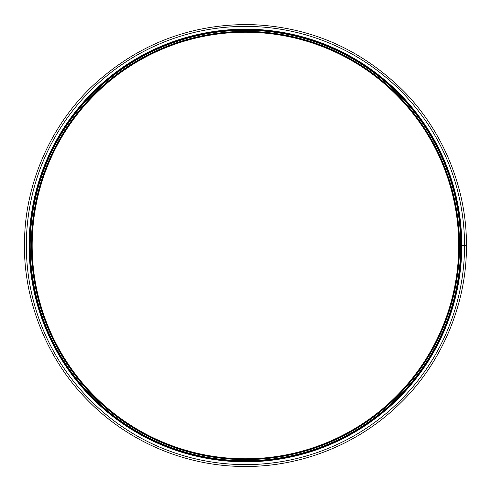 <?xml version="1.0" encoding="UTF-8"?>
<svg xmlns="http://www.w3.org/2000/svg" width="491" height="491" viewBox="0 0 491 491"><rect width="100%" height="100%" fill="white"/><g stroke="black" fill="none" stroke-linecap="round" stroke-linejoin="round"><path stroke-width="0.74" d="M461.767 245.5L464.56 245.494L461.767 245.5A216.322 216.322 0 0 1 137.284 432.841A216.322 216.322 0 0 1 137.284 58.159A216.322 216.322 0 0 1 461.767 245.494M466.425 245.5L464.56 245.5L466.425 245.494C466.904 189.514 443.404 130.741 402.595 90.135C359.578 48.038 308.348 26.176 248.912 24.55C189.458 24.311 137.566 44.552 93.247 85.281C51.187 124.585 25.851 182.597 24.575 238.558C22.261 295.57 44.89 356.356 85.907 398.41C126.518 441.065 183.996 465.75 241.977 466.45C299.952 467.573 358.172 444.705 400.104 403.344C442.422 362.597 466.947 302.554 466.425 245.5M460.803 245.5L461.233 245.494A215.788 215.788 0 0 1 137.554 432.381A215.788 215.788 0 0 1 137.548 58.625A215.788 215.788 0 0 1 461.233 245.494L460.803 245.5A215.359 215.359 0 0 1 137.768 432.006A215.359 215.359 0 0 1 137.768 59A215.359 215.359 0 0 1 460.803 245.494M460.675 245.5L459.539 245.5L460.675 245.494A215.23 215.23 0 0 1 137.83 431.896A215.23 215.23 0 0 1 137.83 59.104A215.23 215.23 0 0 1 460.675 245.494M459.539 245.5L459.539 245.494A214.094 214.094 0 0 1 138.401 430.914A214.094 214.094 0 0 1 138.394 60.086A214.094 214.094 0 0 1 459.539 245.494M459.416 245.5L458.723 245.5L459.416 245.494A213.972 213.972 0 0 1 138.462 430.803A213.972 213.972 0 0 1 138.456 60.197A213.972 213.972 0 0 1 459.416 245.494M458.723 245.5L458.723 245.494A213.278 213.278 0 0 1 138.806 430.208A213.278 213.278 0 0 1 138.806 60.798A213.278 213.278 0 0 1 458.723 245.494A213.278 213.278 0 0 1 138.806 430.208A213.278 213.278 0 0 1 138.806 60.798A213.278 213.278 0 0 1 458.723 245.494A213.278 213.278 0 0 1 138.806 430.208A213.278 213.278 0 0 1 138.806 60.798A213.278 213.278 0 0 1 458.723 245.494M464.56 245.5A219.115 219.115 0 0 1 135.89 435.259A219.115 219.115 0 0 1 135.884 55.741A219.115 219.115 0 0 1 464.56 245.494"/></g></svg>
